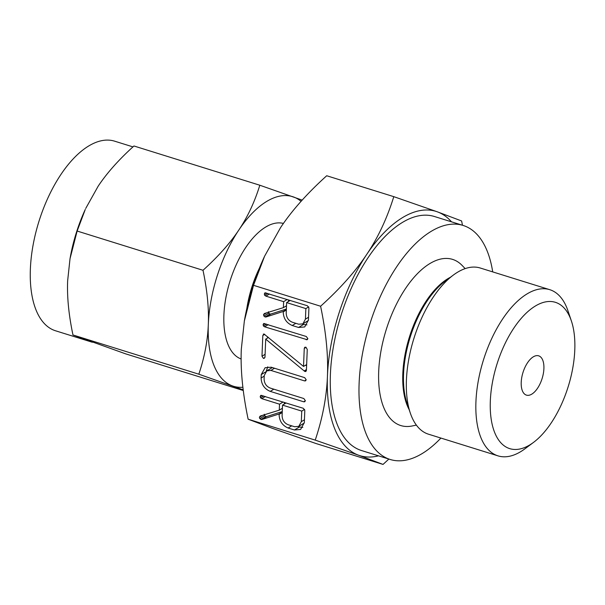 <?xml version="1.0" encoding="UTF-8"?>
<svg xmlns="http://www.w3.org/2000/svg" width="605" height="605" viewBox="0 0 605 605"><rect width="100%" height="100%" fill="white"/><g stroke="black" fill="none" stroke-linecap="round" stroke-linejoin="round"><path stroke-width="0.91" d="M263.803 323.486L306.312 336.501L307.847 338.626L307.227 339.723L264.627 326.806L263.432 325.974L263.099 324.681L263.682 323.546M304.648 371.319L265.708 339.133L264.99 357.139L264.287 358.281L263.417 358.394L261.98 356.201L262.812 335.51L264.09 334.058L303.536 366.441L304.255 348.435L304.731 347.285L305.827 347.172L307.257 349.365L306.433 370.056L305.154 371.508L304.648 371.319L306.41 370.252M263.349 334.089L264.09 334.058M305.896 371.478L305.154 371.508L306.334 370.797M305.351 400.661L304.746 401.758L303.695 401.796L270.246 391.374C264.453 388.955 261.405 384.508 261.11 378.019L261.247 374.571L265.119 367.719L271.214 367.212L304.663 377.641L306.19 379.766L305.57 380.855L304.534 380.9L270.934 370.426L266.843 370.827L264.249 375.471L264.105 378.995C264.279 383.396 266.313 386.421 270.223 388.062L303.823 398.536L305.351 400.661M260.921 395.315L303.279 408.284L304.807 410.5L304.323 422.562L300.609 429.459L294.438 429.989L288.116 428.022C282.323 425.504 279.321 420.974 279.102 414.433L279.124 413.971L261.738 419.545L259.779 418.615L259.379 417.231L260.241 416.051L279.276 410.16L279.518 404.178L261.761 398.642L260.551 397.803L260.21 396.509L260.8 395.375M393.795 196.663L326.708 175.745C307.174 193.396 291.807 210.669 280.591 227.563L264.597 256.202L253.518 285.318L244.352 320.975L241.304 349.289C240.412 369.852 242.688 393.159 248.141 419.205L315.228 440.115C322.601 418.108 326.67 396.782 327.441 376.144C328.334 355.581 326.057 332.281 320.605 306.236C340.139 288.585 355.513 271.312 366.728 254.418C378.042 237.591 387.064 218.345 393.795 196.663L437.233 211.788L461.615 220.969L462.485 225.249M253.518 285.318L320.605 306.236M265.043 292.797L307.393 305.759L308.921 307.983L308.437 320.045L304.723 326.942L298.552 327.471L292.238 325.498C286.445 322.979 283.442 318.457 283.223 311.915L283.238 311.454L265.86 317.028L263.901 316.097L263.5 314.713L264.362 313.534L283.397 307.642L283.632 301.661L265.875 296.125L264.665 295.285L264.332 293.992L264.914 292.858M531.81 394.127A20.578 10.028 -72.7 0 1 526.433 395.125A20.578 10.028 -72.7 0 1 521.76 377.475A20.578 10.028 -72.7 0 1 533.308 356.829A20.578 10.028 -72.7 0 1 538.684 355.838A20.578 10.028 -72.7 0 1 543.358 373.482A20.578 10.028 -72.7 0 1 531.81 394.127M132.956 146.886L114.647 141.177A99.303 48.392 107.3 0 0 88.708 145.979A99.303 48.392 107.3 0 0 32.988 245.63A99.303 48.392 107.3 0 0 55.539 330.784L92.353 342.256M535.349 306.024A76.631 37.344 -72.7 0 1 571.385 320.975A76.631 37.344 -72.7 0 1 533.534 442.384A76.631 37.344 -72.7 0 1 529.768 444.932A76.631 37.344 -72.7 0 1 490.322 401.017A76.631 37.344 -72.7 0 1 535.349 306.024M70.021 258.713L70.157 257.942A99.303 48.392 -72.7 0 1 85.282 209.421L77.138 231.042L70.021 258.713L67.654 280.697C66.958 296.73 68.728 314.819 72.963 334.966L125.598 353.834L243.27 390.512M533.534 442.384L524.996 448.759A87.029 42.41 -72.7 0 1 520.723 451.648A87.029 42.41 -72.7 0 1 497.991 455.86A87.029 42.41 -72.7 0 1 478.23 381.233A87.029 42.41 -72.7 0 1 527.061 293.901A87.029 42.41 -72.7 0 1 549.794 289.689A87.029 42.41 -72.7 0 1 567.982 310.879L571.385 320.975M243.187 389.839L198.826 374.2C204.543 357.147 207.704 340.592 208.309 324.545C209.005 308.512 207.235 290.423 203 270.284C218.148 256.603 230.082 243.195 238.801 230.059C247.626 216.938 254.637 201.994 259.817 185.228L133.947 145.986C118.807 159.667 106.873 173.075 98.146 186.211L85.728 208.438M497.991 455.86L428.484 434.193A87.029 42.41 -72.7 0 1 410.288 413.003A87.029 42.41 -72.7 0 1 453.274 275.124A87.029 42.41 -72.7 0 1 457.554 272.235A87.029 42.41 -72.7 0 1 480.287 268.023L549.794 289.689M198.826 374.2L72.963 334.966M203 270.284L77.138 231.042M259.817 185.228L302.16 200.111M301.078 201.321A99.303 48.392 107.3 0 0 293.531 196.965A99.303 48.392 107.3 0 0 266.646 201.457A99.303 48.392 107.3 0 0 238.801 230.059A99.303 48.392 107.3 0 0 208.309 324.545A99.303 48.392 107.3 0 0 232.539 385.937A99.303 48.392 107.3 0 0 242.877 387.261M283.412 223.442A71.012 34.606 107.3 0 0 265.618 227.094A71.012 34.606 107.3 0 0 225.922 297.547A71.012 34.606 107.3 0 0 241.13 358.984M259.341 268.31A71.012 34.606 107.3 0 0 246.848 308.406M416.376 425.111L412.186 425.973A87.029 42.41 -72.7 0 1 379.418 361.82A87.029 42.41 -72.7 0 1 429.83 263.591A87.029 42.41 -72.7 0 1 462.205 265.527L465.162 268.612M492.712 271.895A122.565 59.729 107.3 0 0 463.135 225.453A122.565 59.729 107.3 0 0 431.123 231.382A122.565 59.729 107.3 0 0 362.35 354.371A122.565 59.729 107.3 0 0 390.18 459.475A122.565 59.729 107.3 0 0 422.199 453.546A122.565 59.729 107.3 0 0 440.909 438.065M390.18 459.475L361.472 450.521A122.565 59.729 -72.7 0 1 333.635 345.417A122.565 59.729 -72.7 0 1 402.408 222.436A122.565 59.729 -72.7 0 1 434.42 216.507L463.135 225.453M451.481 221.823A127.927 62.345 107.3 0 0 437.233 211.788A127.927 62.345 107.3 0 0 402.605 217.566A127.927 62.345 107.3 0 0 366.728 254.418A127.927 62.345 107.3 0 0 327.441 376.144A127.927 62.345 107.3 0 0 358.659 455.24A127.927 62.345 107.3 0 0 378.526 455.837M388.856 459.059L383.041 464.421L358.659 455.24L315.228 440.115M244.352 320.975L244.526 319.977A127.927 62.345 -72.7 0 1 264.014 257.465L264.597 256.202M248.141 419.205L272.522 428.385L315.954 443.51L383.041 464.421M282.225 412.549L279.102 414.433M282.24 412.088L279.124 413.971M282.263 411.566L266.669 416.565L261.738 419.545M266.669 416.565L265.814 416.55L260.884 419.53M265.814 416.55L264.71 415.635L259.779 418.615M264.71 415.635L264.309 414.251M262.464 415.37L259.379 417.231M282.391 408.277L279.276 410.16M284.335 404.019L284.395 402.393M283.125 402L279.518 404.178M265.368 396.464L261.761 398.642M263.651 395.927L260.551 397.803M262.018 395.42L260.21 396.509M302.825 427.41L299.362 427.009L294.438 429.989M299.362 427.009L298.242 426.661M291.723 425.837L288.116 428.022M304.618 409.366L301.744 411.105L282.52 405.116L282.096 415.673C282.27 420.067 284.297 423.092 288.192 424.74L294.612 426.737L298.764 426.389L304.292 422.986M286.127 402.938L282.52 405.116M304.436 419.787L301.313 421.67L301.744 411.105M298.764 426.389L301.313 421.67M305.328 400.805L303.695 401.796M273.853 389.189L270.246 391.374M264.226 376.136L261.11 378.019M265.459 372.022L261.247 374.571M266.2 371.281L267.765 366.819M306.168 379.91L304.534 380.9M274.541 368.248L270.934 370.426M272.326 367.56L266.843 370.827M306.433 369.995L304.459 371.19M306.448 369.557L304.179 370.925M306.599 365.866L305.699 365.125M268.476 337.461L265.708 339.133M264.914 357.487L263.417 358.394M265.096 354.318L261.98 356.201M267.523 338.036L267.576 336.72M264.756 334.338L262.812 335.51M306.652 364.558L303.536 366.441M306.092 347.323L304.255 348.435M307.824 338.777L306.183 339.768M268.234 324.628L264.627 326.806M266.533 324.099L263.432 325.974M264.899 323.592L263.099 324.681M286.339 310.032L283.223 311.915M286.354 309.571L283.238 311.454M286.377 309.049L270.783 314.048L265.86 317.028M270.783 314.048L269.928 314.025L265.005 317.012M269.928 314.025L268.832 313.118L263.901 316.097M268.832 313.118L268.431 311.734M266.578 312.846L263.5 314.713M286.513 305.752L283.397 307.642M288.449 301.502L288.517 299.876M287.239 299.483L283.632 301.661M269.482 293.947L265.875 296.125M267.765 293.41L264.665 295.285M266.132 292.896L264.332 293.992M306.939 324.885L303.483 324.484L298.552 327.471M303.483 324.484L302.364 324.136M295.845 323.32L292.238 325.498M308.739 306.848L305.858 308.588L286.634 302.598L286.21 313.156C286.384 317.549 288.419 320.567 292.313 322.215L298.734 324.22L302.878 323.872L308.406 320.469M290.241 300.413L286.634 302.598M308.55 317.262L305.434 319.145L305.858 308.588M302.878 323.872L305.434 319.145M410.288 413.003L406.976 403.164A76.895 37.472 -72.7 0 1 444.955 281.333L453.274 275.124M409.124 409.54A76.714 37.389 -72.7 0 1 408.746 339.231A76.714 37.389 -72.7 0 1 447.889 278.678A76.714 37.389 -72.7 0 1 450.354 277.309"/></g></svg>
